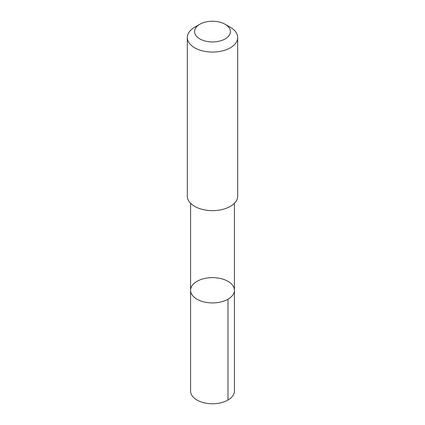 <?xml version="1.0" encoding="UTF-8"?>
<svg xmlns="http://www.w3.org/2000/svg" width="425" height="425" viewBox="0 0 425 425"><rect width="100%" height="100%" fill="white"/><g stroke="black" fill="none" stroke-linecap="round" stroke-linejoin="round"><path stroke-width="0.64" d="M190.655 291.252A21.909 12.649 180 0 1 190.591 290.28A21.909 12.649 180 0 1 212.5 277.631A21.909 12.649 180 0 1 234.409 290.28A21.909 12.649 180 0 1 213.339 302.919A21.909 12.649 180 0 1 190.655 291.252A21.909 12.649 180 0 1 190.591 290.28L190.591 391.112A21.909 12.649 0 0 0 190.655 392.078A21.909 12.649 0 0 0 213.345 403.75A21.909 12.649 0 0 0 234.409 391.112L234.409 290.28A21.909 12.649 180 0 1 213.339 302.919A21.909 12.649 180 0 1 190.655 291.252M199.83 24.278L194.692 27.248A25.187 14.54 0 0 0 187.313 37.528L187.313 196.1A25.187 14.54 0 0 0 212.5 210.641A25.187 14.54 0 0 0 237.687 196.1L237.687 37.528A25.187 14.54 0 0 0 237.612 36.412A25.187 14.54 0 0 0 230.308 27.248L225.17 24.278A17.914 10.343 0 0 0 199.83 24.278A17.914 10.343 0 0 0 206.284 41.294A17.914 10.343 0 0 0 230.361 30.797A17.914 10.343 0 0 0 225.17 24.278M187.313 37.528A25.187 14.54 0 0 0 212.5 52.068A25.187 14.54 0 0 0 237.687 37.528M227.991 299.221L227.991 400.053M190.597 203.272L190.591 290.28M234.403 203.272L234.409 290.28"/></g></svg>

